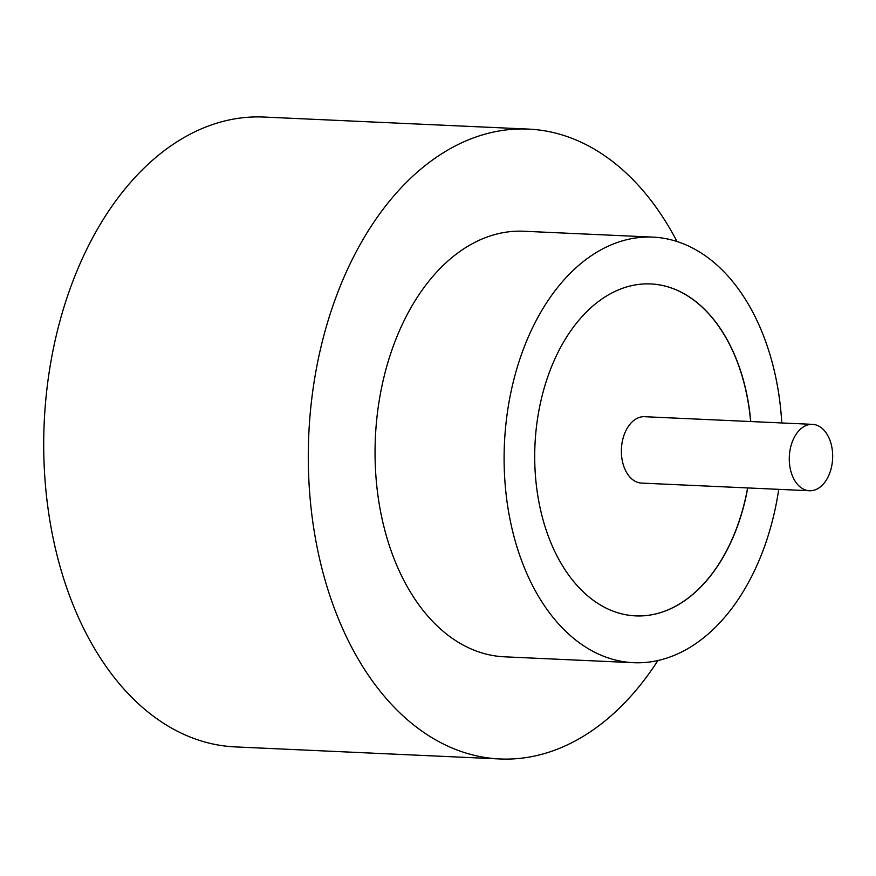 <?xml version="1.0" encoding="UTF-8"?>
<svg xmlns="http://www.w3.org/2000/svg" width="876" height="876" viewBox="0 0 876 876"><rect width="100%" height="100%" fill="white"/><g stroke="black" fill="none" stroke-linecap="round" stroke-linejoin="round"><path stroke-width="1.31" d="M818.392 425.911A33.233 21.67 92.6 0 0 812.49 424.356A33.233 21.67 92.6 0 0 789.747 451.95A33.233 21.67 92.6 0 0 803.555 489.191A33.233 21.67 92.6 0 0 809.457 490.746A33.233 21.67 92.6 0 0 832.2 463.152A33.233 21.67 92.6 0 0 818.392 425.911M812.49 424.356L644.583 416.702A33.233 21.67 92.6 0 0 621.84 444.307A33.233 21.67 92.6 0 0 635.648 481.537A33.233 21.67 92.6 0 0 641.56 483.092L809.457 490.746M781.775 422.955A213.01 138.901 92.6 0 0 690.77 247.109A213.01 138.901 92.6 0 0 652.894 237.122L523.837 231.242A213.01 138.901 92.6 0 0 378.082 408.15A213.01 138.901 92.6 0 0 466.569 646.827A213.01 138.901 92.6 0 0 504.445 656.814L633.501 662.694A213.01 138.901 92.6 0 0 778.742 489.345M652.894 237.122A213.01 138.901 92.6 0 0 507.138 414.03A213.01 138.901 92.6 0 0 595.636 652.708A213.01 138.901 92.6 0 0 633.501 662.694M677.017 241.502A315.25 205.575 92.6 0 0 584.544 143.872A315.25 205.575 92.6 0 0 528.491 129.101A315.25 205.575 92.6 0 0 312.776 390.937A315.25 205.575 92.6 0 0 443.738 744.173A315.25 205.575 92.6 0 0 499.791 758.955A315.25 205.575 92.6 0 0 657.92 660.526M528.491 129.101L263.917 117.045A315.25 205.575 92.6 0 0 48.202 378.881A315.25 205.575 92.6 0 0 179.175 732.128A315.25 205.575 92.6 0 0 235.217 746.899L499.791 758.955M750.754 421.542A166.144 108.35 92.6 0 0 680.302 291.719A166.144 108.35 92.6 0 0 650.758 283.933A166.144 108.35 92.6 0 0 537.076 421.925A166.144 108.35 92.6 0 0 606.093 608.097A166.144 108.35 92.6 0 0 635.637 615.883A166.144 108.35 92.6 0 0 747.732 487.932M635.571 615.883A166.144 108.35 92.6 0 0 747.6 487.932M750.622 421.542A166.144 108.35 92.6 0 0 680.17 291.719A166.144 108.35 92.6 0 0 650.693 283.933"/></g></svg>
